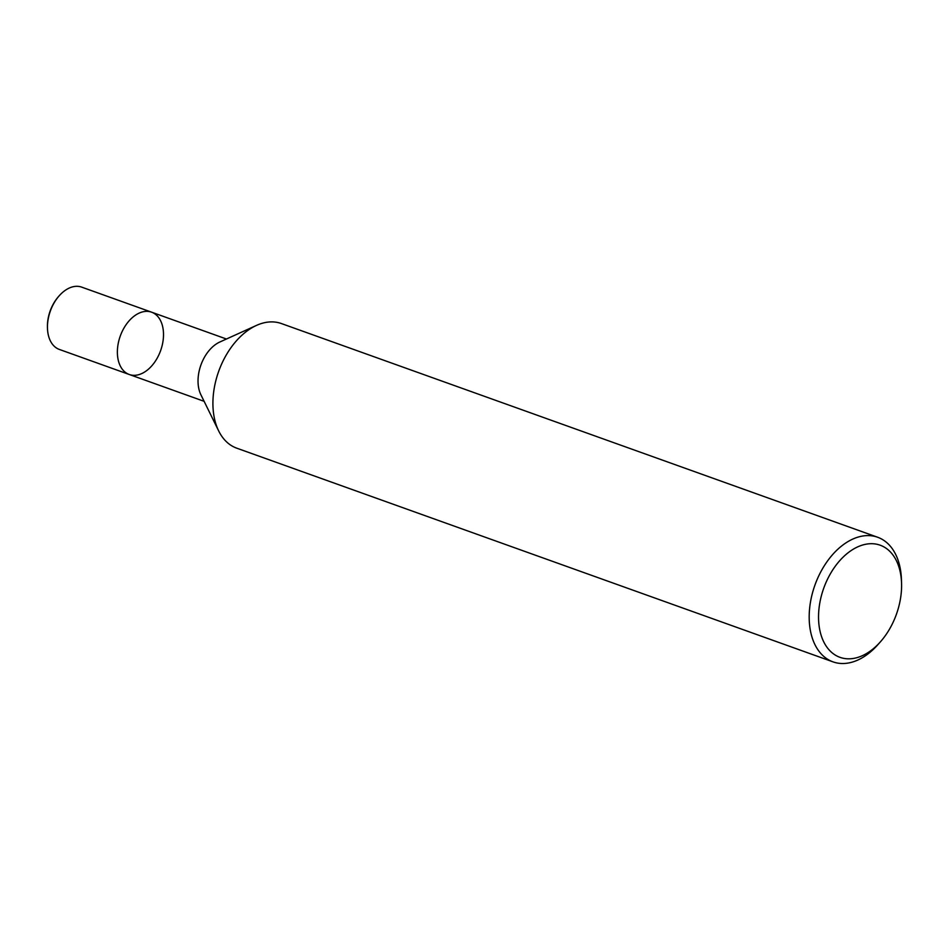 <?xml version="1.0" encoding="UTF-8"?>
<svg xmlns="http://www.w3.org/2000/svg" width="949" height="949" viewBox="0 0 949 949"><rect width="100%" height="100%" fill="white"/><g stroke="black" fill="none" stroke-linecap="round" stroke-linejoin="round"><path stroke-width="1.42" d="M880.447 641.785A59.573 38.612 -70.3 0 1 821.407 636.138A59.573 38.612 -70.3 0 1 850.399 551.072A59.573 38.612 -70.3 0 1 901.55 582.888A59.573 38.612 -70.3 0 1 880.447 641.785L877.967 644.585A66.181 42.895 -70.3 0 1 832.985 661.856L236.728 448.165A66.181 42.895 -70.3 0 1 218.661 430.905A66.181 42.895 -70.3 0 1 248.318 330.086A66.181 42.895 -70.3 0 1 256.491 325.4A66.181 42.895 -70.3 0 1 281.39 323.55L877.647 537.253A66.181 42.895 -70.3 0 1 901.42 579.151M218.673 430.917L200.903 394.784A33.096 21.447 -70.3 0 1 215.731 344.368A33.096 21.447 -70.3 0 1 219.812 342.02L256.491 325.4M832.985 661.856A66.181 42.895 -70.3 0 1 809.604 608.594A66.181 42.895 -70.3 0 1 844.586 543.789A66.181 42.895 -70.3 0 1 877.659 537.253M129.266 374.499A33.096 21.447 -70.3 0 1 117.581 347.856A33.096 21.447 -70.3 0 1 135.066 315.459A33.096 21.447 -70.3 0 1 151.603 312.185A33.096 21.447 -70.3 0 1 160.63 350.584A33.096 21.447 -70.3 0 1 129.266 374.499A33.096 21.447 -70.3 0 1 117.581 347.856A33.096 21.447 -70.3 0 1 135.066 315.459A33.096 21.447 -70.3 0 1 151.603 312.185L226.455 339.018M204.118 401.32L59.372 349.446A33.096 21.447 -70.3 0 1 47.486 328.496A33.096 21.447 -70.3 0 1 59.206 295.78A33.096 21.447 -70.3 0 1 65.161 290.406A33.096 21.447 -70.3 0 1 81.697 287.132L151.603 312.185M47.45 327.5A31.329 20.309 -70.3 0 1 58.553 296.527L59.206 295.78M901.55 582.9L901.42 579.163M47.486 328.484L47.45 327.488"/></g></svg>
